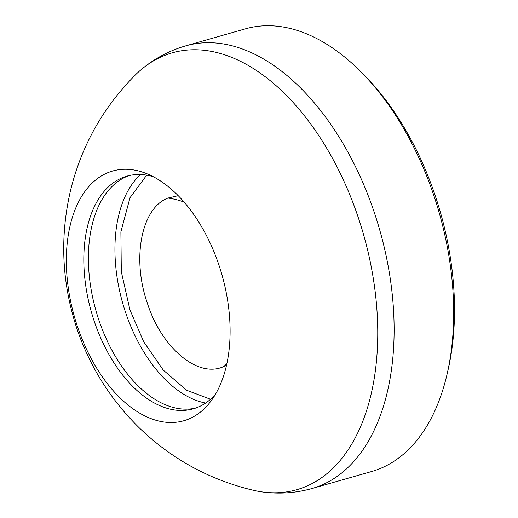 <?xml version="1.0" encoding="UTF-8"?>
<svg xmlns="http://www.w3.org/2000/svg" width="518" height="518" viewBox="0 0 518 518"><rect width="100%" height="100%" fill="white"/><g stroke="black" fill="none" stroke-linecap="round" stroke-linejoin="round"><path stroke-width="0.78" d="M77.156 325.654A129.83 76.69 74.1 0 1 147.131 173.834A129.83 76.69 74.1 0 1 219.276 266.11A129.83 76.69 74.1 0 1 211.642 400.155A129.83 76.69 74.1 0 1 77.156 325.654M358.825 219.198A227.137 134.168 -105.9 0 0 142.683 68.389A227.137 134.168 -105.9 0 0 135.308 75.006C103.341 107.135 81.85 145.208 70.837 189.225C59.758 235.748 61.636 281.766 76.463 327.285C89.374 365.999 110.405 399.611 139.549 428.127C171.95 459.272 210.004 480.018 253.703 490.365A227.137 134.168 -105.9 0 0 263.455 492.1A227.137 134.168 -105.9 0 0 358.825 219.198M146.685 175.162L129.999 197.734L120.895 231.831L121.303 271.652L129.953 309.906L143.654 341.679L163.222 370.046L186.694 390.281L210.561 399.261M226.534 365.203L223.705 366.556C198.109 378.619 161.428 347.979 147.216 302.739C131.663 257.964 141.524 207.88 167.981 198.051L178.211 195.681M153.224 176.683A120.979 71.465 -105.9 0 0 126.949 176.139A120.979 71.465 -105.9 0 0 93.9 320.228A120.979 71.465 -105.9 0 0 193.279 408.831A120.979 71.465 -105.9 0 0 215.32 394.522M129.26 175.55A120.979 71.465 -105.9 0 0 98.485 318.92A120.979 71.465 -105.9 0 0 195.551 408.113M371.594 471.535A230.16 135.949 -105.9 0 0 447.189 373.698A230.16 135.949 -105.9 0 0 434.472 197.416A230.16 135.949 -105.9 0 0 361.227 72.119A230.16 135.949 -105.9 0 0 245.409 28.846L185.871 45.817A230.16 135.949 -105.9 0 1 374.935 214.387A230.16 135.949 -105.9 0 1 312.056 488.506L371.594 471.535M447.189 373.698L448.212 369.23A224.255 132.466 -105.9 0 0 435.819 197.462A224.255 132.466 -105.9 0 0 364.458 75.382L361.227 72.119M140.501 174.534A123.931 73.206 -105.9 0 0 125.265 311.506A123.931 73.206 -105.9 0 0 205.64 403.056M223.705 366.556A94.425 76.004 67.3 0 0 226.858 363.707M184.143 202.117A94.425 76.004 67.3 0 0 167.981 198.051M142.683 68.389C155.607 57.925 170.001 50.401 185.871 45.817M263.455 492.1C279.953 494.172 296.154 492.974 312.056 488.506"/></g></svg>
